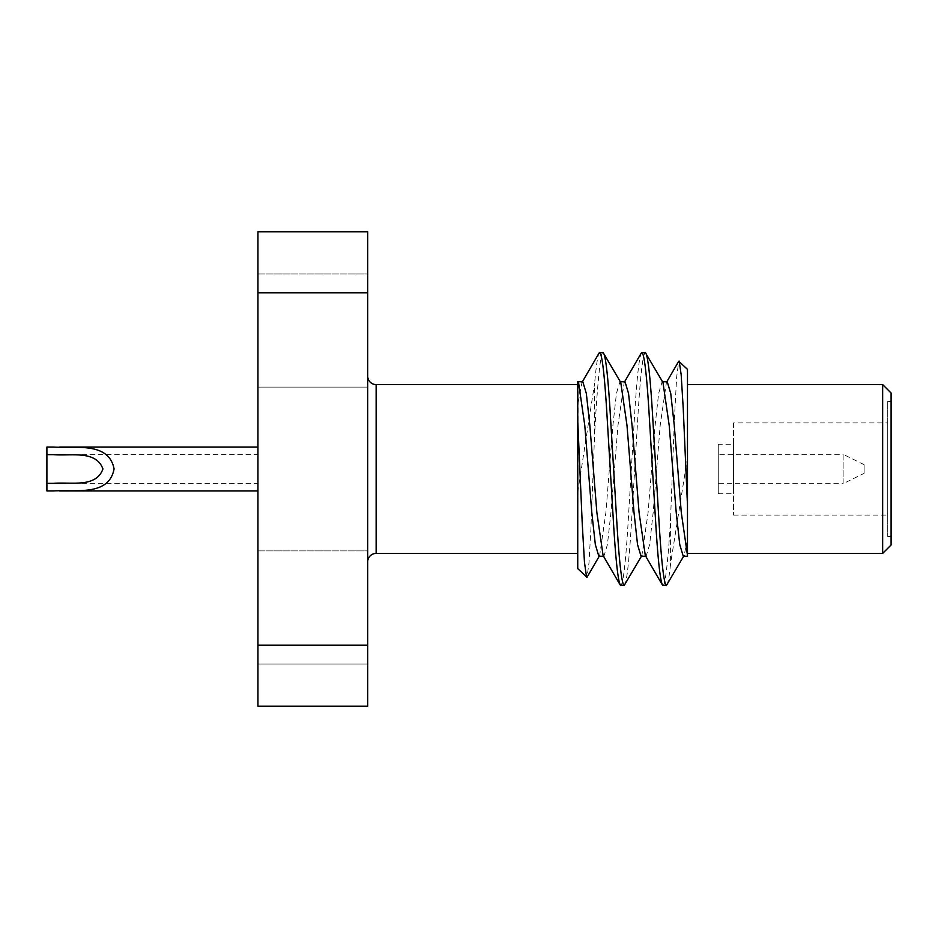 <?xml version="1.0" encoding="UTF-8"?>
<svg xmlns="http://www.w3.org/2000/svg" width="938" height="938" viewBox="0 0 938 938"><rect width="100%" height="100%" fill="white"/><g stroke="black" fill="none" stroke-linecap="round" stroke-linejoin="round"><path stroke-width="0.7" stroke-dasharray="4.69 3.52" d="M367.696 376.138L367.696 561.862L367.696 376.138M733.575 422.921L733.575 515.079L733.575 422.921L887.723 422.921L887.723 515.079L887.723 422.921M733.575 515.079L887.723 515.079M718.262 444.225L718.262 493.775L718.262 444.225L733.575 444.225L733.575 493.775L733.575 444.225M718.262 493.775L733.575 493.775M864.121 473.327L864.121 464.673L864.121 473.327L843.121 483.691L843.121 454.309L718.262 454.309L718.262 483.691L718.262 454.309M864.121 464.673L843.121 454.309L843.121 483.691L718.262 483.691M887.723 401.464L887.723 536.536L887.723 401.464L891.1 401.464L891.1 536.536L891.1 401.464M887.723 536.536L891.1 536.536M257.95 550.887L367.696 550.887L367.696 664.01L367.696 550.887L367.696 664.01L367.696 550.887L257.95 550.887L257.95 664.01L367.696 664.01L257.95 664.01L257.95 550.887M257.95 273.99L367.696 273.99L367.696 387.113L367.696 273.99L367.696 387.113L367.696 273.99L257.95 273.99L257.95 387.113L367.696 387.113L257.95 387.113L257.95 273.99M65.39 454.649L257.95 454.649L257.95 483.351L257.95 454.649M65.414 483.351L257.95 483.351M53.501 490.949L59.457 490.949M257.95 490.949L257.95 447.051L257.95 490.949M53.501 447.051L59.516 447.051M687.484 553.42L687.484 384.58L687.484 553.42M663.002 585.5C665.23 586.883 668.501 556.902 670.6 517.928L670.6 563.562C669.052 578.23 667.645 585.535 666.379 585.5M645.274 352.5C642.929 354.072 640.584 373.488 638.239 410.75L631.204 527.25C628.859 564.512 626.514 583.928 624.169 585.5M641.897 352.5C639.552 354.072 637.207 373.488 634.862 410.75L627.827 527.25C625.482 564.512 623.137 583.928 620.792 585.5M577.738 553.42L577.738 384.58L577.738 553.42M257.95 645.156L257.95 706.22L367.696 706.22L367.696 645.156L257.95 645.156L257.95 292.844L367.696 292.844L367.696 645.156M367.696 292.844L367.696 231.78L257.95 231.78L257.95 292.844M891.1 544.978L891.1 393.022M577.738 568.616L578.125 381.743M687.484 369.384L687.484 555.472M577.738 492.344L594.622 383.396L594.622 434.048L590.881 529.56L588.97 563.105L587 577.316M670.6 517.928L674.61 415.053L676.638 377.252L678.76 361.224M687.484 457.603L670.6 563.562M603.064 352.5C600.472 351.105 597.037 388.027 594.622 434.048M599.687 352.5C598.139 352.618 596.451 362.912 594.622 383.396M882.658 384.58L882.658 553.42M687.484 539.819L684.072 555.542L683.263 556.257M662.967 382.458L662.158 381.743L658.64 393.432L655.123 425.371L648.088 512.629L641.862 555.542L641.053 556.257M620.757 382.458L619.948 381.743L616.43 393.432L612.913 425.371L605.878 512.629L599.652 555.542L598.843 556.257M578.547 382.458L577.738 381.743M667.223 381.743L666.414 382.458L660.188 425.371L653.153 512.629L649.635 544.568L646.118 556.257L645.309 555.542M625.013 381.743L624.204 382.458L617.978 425.371L610.943 512.629L607.425 544.568L603.908 556.257L603.099 555.542M582.803 381.743L581.994 382.458L577.738 404.888M46.9 447.051L46.9 490.949M376.138 553.42L376.138 384.58M666.414 382.458L666.836 381.743M624.204 382.458L624.626 381.743M581.994 382.458L582.416 381.743M599.23 556.257L599.652 555.542M641.44 556.257L641.862 555.542M683.65 556.257L684.072 555.542"/><path stroke-width="1.41" d="M367.696 561.862A8.442 8.442 0 0 1 376.138 553.42L577.738 553.42M367.696 376.138A8.442 8.442 0 0 0 376.138 384.58L577.738 384.58M65.39 454.649L46.9 454.649L46.9 483.351L65.414 483.351M46.9 454.649L46.9 447.051L53.501 447.051C76.001 448.516 108.796 441.634 114.073 468.93C108.937 496.378 76.13 489.484 53.501 490.949L46.9 490.949L46.9 483.351M59.457 490.949L257.95 490.949M59.516 447.051L257.95 447.051M882.658 384.58L891.1 393.022L891.1 544.978L882.658 553.42L882.658 384.58L687.484 384.58M882.658 553.42L687.484 553.42M641.862 555.542L624.169 585.5C621.824 583.928 619.479 564.512 617.134 527.25L610.099 410.75C607.754 373.488 605.409 354.072 603.064 352.5L599.089 353.028L581.994 382.458M646.118 556.257L641.053 556.257L637.535 544.568L634.018 512.629L626.983 425.371L620.757 382.458L603.064 352.5M624.169 585.5L620.194 584.972L603.099 555.542L596.873 512.629L589.838 425.371L586.32 393.432L582.803 381.743L577.738 381.743L578.547 382.458L584.773 425.371L591.808 512.629L595.325 544.568L598.843 556.257L603.908 556.257M620.792 585.5C618.447 583.928 616.102 564.512 613.757 527.25L606.722 410.75C604.377 373.488 602.032 354.072 599.687 352.5M684.072 555.542L666.379 585.5C664.034 583.928 661.689 564.512 659.344 527.25L652.309 410.75C649.964 373.488 647.619 354.072 645.274 352.5L641.299 353.028L624.204 382.458M666.414 382.458L678.76 361.224L687.484 369.384L687.484 556.246L683.263 556.257L679.745 544.568L676.228 512.629L669.193 425.371L662.967 382.458L645.274 352.5M666.379 585.5L662.404 584.972L645.309 555.542L639.083 512.629L632.048 425.371L628.53 393.432L625.013 381.743L619.948 381.743M663.002 585.5C660.657 583.928 658.312 564.512 655.967 527.25L648.932 410.75C646.587 373.488 644.242 354.072 641.897 352.5M367.696 706.22L257.95 706.22L257.95 292.844L367.696 292.844L367.696 706.22M257.95 292.844L257.95 231.78L367.696 231.78L367.696 292.844M257.95 645.156L367.696 645.156M599.652 555.542L587 577.316L577.738 568.616L577.738 381.743M586.59 577.468L584.456 562.179L582.252 523.85L577.738 420.623M679.159 361.071L681.164 374.637L683.251 408.804L687.484 505.418M687.484 555.472L681.293 512.629L674.258 425.371L670.74 393.432L667.223 381.743L662.158 381.743M53.501 454.649C70.807 456.185 96.075 449.877 102.934 468.977C96.098 488.147 70.819 481.815 53.501 483.351M376.138 384.58L376.138 553.42"/></g></svg>
